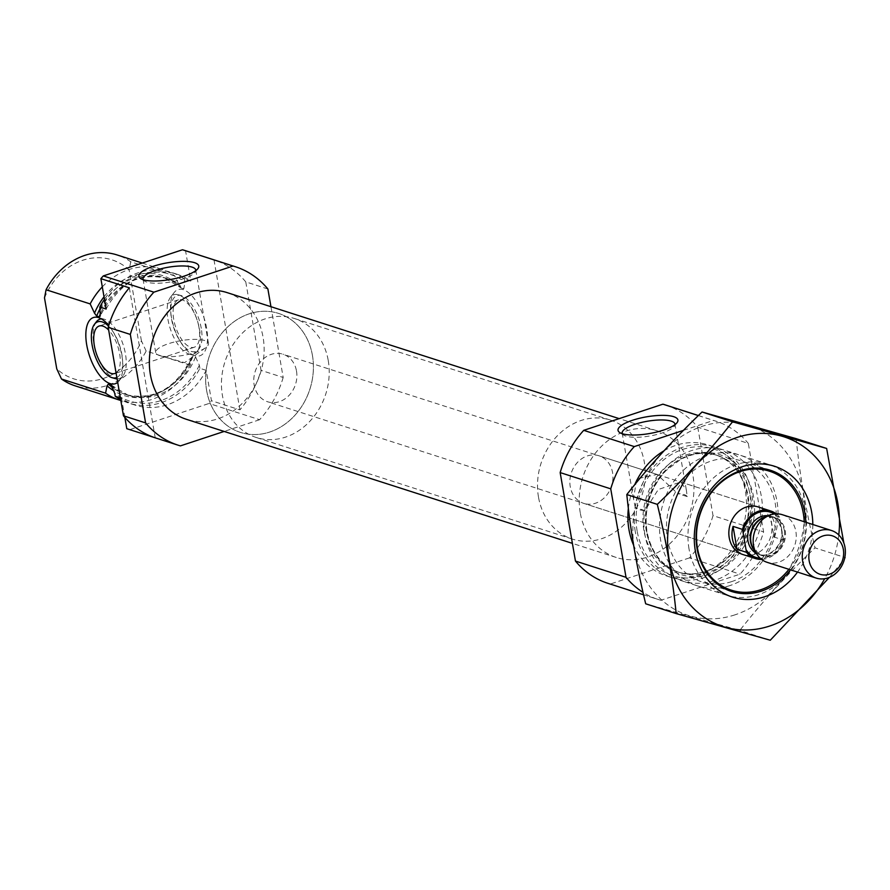 <?xml version="1.0" encoding="UTF-8"?>
<svg xmlns="http://www.w3.org/2000/svg" width="890" height="890" viewBox="0 0 890 890"><rect width="100%" height="100%" fill="white"/><g stroke="black" fill="none" stroke-linecap="round" stroke-linejoin="round"><path stroke-width="0.67" stroke-dasharray="4.45 3.34" d="M687.258 496.598A26.756 7.476 -9.8 0 0 683.909 494.551A26.756 7.476 -9.8 0 0 677.579 493.494L687.258 496.598L686.279 489.723L680.694 482.035L658.289 489.5L644.927 510.582L635.249 507.467A26.756 7.476 -9.8 0 0 644.927 510.582M622.377 433.73A26.756 7.476 -9.8 0 0 623.712 435.121A26.756 7.476 -9.8 0 0 649.845 435.989A26.756 7.476 -9.8 0 0 674.164 426.41A26.756 7.476 -9.8 0 0 674.954 424.652M635.249 507.467L633.547 498.823L636.684 478.865L657.098 474.448L677.579 493.494M124.845 417.41L121.552 398.308A68.719 58.217 -72.2 0 0 135.147 405.128A68.719 58.217 -72.2 0 0 206.213 370.351L211.464 400.723A93.717 79.388 -72.2 0 1 209.039 403.47L129.851 429.625A93.717 79.388 -72.2 0 1 127.492 428.913M106.133 309.041A68.719 58.217 -72.2 0 1 177.199 274.265A68.719 58.217 -72.2 0 1 190.794 281.084L184.475 279.048A68.719 58.217 -72.2 0 0 170.88 272.24A68.719 58.217 -72.2 0 0 104.442 299.296M184.853 250.479A93.717 79.388 -72.2 0 1 185.543 250.713L190.794 281.084M267.89 288.994L245.762 281.885L261.048 370.362A93.717 79.388 -72.2 0 1 239.911 409.867L211.464 400.723M270.949 306.694L283.176 377.471L261.048 370.362M245.762 281.885A93.717 79.388 -72.2 0 0 213.989 259.847L185.543 250.713M283.176 377.471A93.717 79.388 -72.2 0 1 259.613 419.724L209.039 403.47M180.425 445.879L129.851 429.625M121.552 398.308L120.384 397.93M206.213 370.351L199.894 368.315A68.719 58.217 -72.2 0 1 128.816 403.092A68.719 58.217 -72.2 0 1 120.684 399.643M199.894 368.315L199.36 365.245L195.522 356.846L193.097 356.067L191.706 357.813L190.249 365.212A68.719 58.217 -72.2 0 1 120.829 400.489M100.637 313.236A61.544 52.132 -72.2 0 1 166.152 278.27A61.544 52.132 -72.2 0 1 183.785 288.905L185.009 282.13L184.475 279.048M183.785 288.905L181.36 288.115L179.168 285.223L174.829 275.956L130.741 261.782A68.719 58.217 -72.2 0 0 117.146 254.963M193.097 356.067A61.544 52.132 -72.2 0 1 126.057 394.659C154.382 400.912 176.342 388.318 191.962 356.857L191.706 357.813A63.001 53.367 -72.2 0 1 114.243 391.111M180.726 287.704L181.36 288.115A61.544 52.132 -72.2 0 0 163.727 277.48L180.726 287.704M102.305 286.869A68.719 58.217 -72.2 0 1 161.235 269.136A68.719 58.217 -72.2 0 1 174.829 275.956M190.249 365.212L146.16 351.049A68.719 58.217 -72.2 0 1 75.094 385.826M146.16 351.049L141.421 340.87A62.478 52.922 -72.2 0 1 56.749 368.827M44.5 297.894A62.478 52.922 -72.2 0 1 129.161 269.926L130.741 261.782M141.421 340.87L129.161 269.926M227.106 292.61A66.539 56.359 -72.2 0 1 260.403 373.199A66.539 56.359 -72.2 0 1 186.388 419.301M259.613 419.724L224.147 431.439M804.204 521.74A62.478 52.922 -72.2 0 1 788.918 569.322M680.694 482.035L758.024 506.899A24.987 21.171 -72.2 0 1 770.54 537.159A24.987 21.171 -72.2 0 1 742.738 554.481L583.751 503.373A24.987 21.171 -72.2 0 1 570.234 486.574A24.987 21.171 -72.2 0 1 577.521 462.344A24.987 21.171 -72.2 0 1 599.048 455.791A24.987 21.171 -72.2 0 1 611.552 486.062A24.987 21.171 -72.2 0 1 583.751 503.373M689.016 548.896A68.719 58.217 -72.2 0 1 709.063 482.247A68.719 58.217 -72.2 0 1 768.248 464.246A68.719 58.217 -72.2 0 1 802.647 547.484A68.719 58.217 -72.2 0 1 726.196 595.098A68.719 58.217 -72.2 0 1 689.016 548.896M644.927 534.723A68.719 58.217 -72.2 0 1 664.964 468.073A68.719 58.217 -72.2 0 1 724.16 450.073A68.719 58.217 -72.2 0 1 758.558 533.31A68.719 58.217 -72.2 0 1 682.096 580.925A68.719 58.217 -72.2 0 1 644.927 534.723M635.282 531.619A68.719 58.217 -72.2 0 1 655.329 464.969A68.719 58.217 -72.2 0 1 714.514 446.969A68.719 58.217 -72.2 0 1 748.913 530.218A68.719 58.217 -72.2 0 1 672.462 577.821A68.719 58.217 -72.2 0 1 635.282 531.619M628.351 508.413A68.719 58.217 -72.2 0 1 634.703 484.75M663.962 450.83A68.719 58.217 -72.2 0 1 708.195 444.944A68.719 58.217 -72.2 0 1 742.594 528.182A68.719 58.217 -72.2 0 1 666.143 575.797A68.719 58.217 -72.2 0 1 633.591 545.17M665.275 404.894A93.717 79.388 -72.2 0 1 697.749 427.156L748.312 443.409L763.598 531.886A93.717 79.388 -72.2 0 1 740.035 574.139L660.847 600.294A93.717 79.388 -72.2 0 1 658.489 599.582A93.717 79.388 -72.2 0 1 643.014 592.34M697.749 427.156L713.024 515.633L763.598 531.886M713.024 515.633A93.717 79.388 -72.2 0 1 689.472 557.885L740.035 574.139M689.472 557.885L610.273 584.04L660.847 600.294M610.273 584.04A93.717 79.388 -72.2 0 1 607.926 583.328M683.464 430.359L713.491 420.436A93.717 79.388 -72.2 0 1 715.849 421.148A93.717 79.388 -72.2 0 1 748.312 443.409M698.35 415.574L713.491 420.436M580.247 512.729A66.539 56.359 -72.2 0 1 599.649 448.193A66.539 56.359 -72.2 0 1 656.953 430.771A66.539 56.359 -72.2 0 1 690.262 511.361A66.539 56.359 -72.2 0 1 616.236 557.463A66.539 56.359 -72.2 0 1 580.247 512.729M171.392 317.007A34.843 15.753 71.7 0 1 174.195 292.476A34.843 15.753 71.7 0 1 203.977 317.73A34.843 15.753 71.7 0 1 195.088 355.755A34.843 15.753 71.7 0 1 171.392 317.007M213.989 259.847L239.911 409.867M129.328 287.815L155.238 437.824M117.703 382.377A34.843 15.753 -108.3 0 0 119.182 380.82A34.843 15.753 -108.3 0 0 121.986 356.3A34.843 15.753 -108.3 0 0 108.736 325.506M167.932 319.332A31.239 14.129 -108.3 0 0 189.169 354.075A31.239 14.129 -108.3 0 0 197.024 351.483A31.239 14.129 -108.3 0 0 199.538 329.5A31.239 14.129 -108.3 0 0 178.289 294.757A31.239 14.129 -108.3 0 0 170.435 297.349A31.239 14.129 -108.3 0 0 167.932 319.332M201.262 328.332A29.437 13.306 -108.3 0 0 181.249 295.591A29.437 13.306 -108.3 0 0 173.739 327.72A29.437 13.306 -108.3 0 0 198.904 349.047A29.437 13.306 -108.3 0 0 201.262 328.332M199.015 327.609A24.987 11.303 -108.3 0 0 178.534 299.808A24.987 11.303 -108.3 0 0 175.653 327.086A24.987 11.303 -108.3 0 0 194.209 347.267A24.987 11.303 -108.3 0 0 199.015 327.609M116.056 372.899A24.987 11.303 -108.3 0 0 119.649 353.82A24.987 11.303 -108.3 0 0 108.658 330.057M116.846 377.46A29.437 13.306 -108.3 0 0 121.897 354.543A29.437 13.306 -108.3 0 0 108.547 326.141M117.091 378.873A31.239 14.129 -108.3 0 0 122.942 375.947A31.239 14.129 -108.3 0 0 125.457 353.964A31.239 14.129 -108.3 0 0 104.208 319.221A31.239 14.129 -108.3 0 0 101.415 318.909M96.354 321.813A31.239 14.129 -108.3 0 0 96.242 353.308A31.239 14.129 -108.3 0 0 115.088 378.539M204.756 340.547A26.756 7.476 -9.8 0 0 174.462 341.994A26.756 7.476 -9.8 0 0 155.717 352.585A26.756 7.476 -9.8 0 0 159.955 355.666A26.756 7.476 -9.8 0 0 205.512 347.801A26.756 7.476 -9.8 0 0 208.46 343.473A26.756 7.476 -9.8 0 0 204.756 340.547M143.223 279.727A26.756 7.476 -9.8 0 0 144.547 281.107A26.756 7.476 -9.8 0 0 170.68 281.974A26.756 7.476 -9.8 0 0 195.01 272.396A26.756 7.476 -9.8 0 0 195.8 270.638M538.483 497.065A62.478 52.922 -72.2 0 1 556.706 436.467A62.478 52.922 -72.2 0 1 610.518 420.102A62.478 52.922 -72.2 0 1 641.79 495.786A62.478 52.922 -72.2 0 1 572.281 539.062A62.478 52.922 -72.2 0 1 538.483 497.065M206.614 390.387A62.478 52.922 -72.2 0 1 224.836 329.801A62.478 52.922 -72.2 0 1 278.648 313.436A62.478 52.922 -72.2 0 1 309.909 389.108A62.478 52.922 -72.2 0 1 240.411 432.395A62.478 52.922 -72.2 0 1 206.614 390.387M838.769 534.968A99.647 84.416 -72.2 0 1 824.707 578.711M812.815 524.499A68.719 58.217 -72.2 0 1 797.529 572.092M829.447 577.354L845.5 557.663L815.006 547.862C787.172 574.495 762.096 602.018 739.779 630.431L645.684 603.787M796.149 438.648C799.598 473.703 805.884 510.103 815.006 547.862M770.273 640.233L739.779 630.431M730.011 585.553A68.719 58.217 -72.2 0 1 662.75 504.663A68.719 58.217 -72.2 0 1 763.564 471.366A68.719 58.217 -72.2 0 1 730.011 585.553M735.062 614.812A99.647 84.416 -72.2 0 1 637.54 497.521A99.647 84.416 -72.2 0 1 783.723 449.239A99.647 84.416 -72.2 0 1 735.062 614.812M805.839 522.263A63.646 53.923 -72.2 0 1 790.543 569.845M731.747 581.582A63.646 53.923 -72.2 0 1 701.865 581.949A63.646 53.923 -72.2 0 1 670.014 504.853A63.646 53.923 -72.2 0 1 740.814 460.753A63.646 53.923 -72.2 0 1 776.047 520.672A63.646 53.923 -72.2 0 1 731.747 581.582M776.191 513.864A24.987 21.171 -72.2 0 1 779.573 517.19L783.523 540.085A24.987 21.171 -72.2 0 1 761.551 559.398M296.492 371.008A24.987 21.171 -72.2 0 1 289.205 395.238A24.987 21.171 -72.2 0 1 267.679 401.791A24.987 21.171 -72.2 0 1 255.174 371.519A24.987 21.171 -72.2 0 1 282.976 354.209A24.987 21.171 -72.2 0 1 296.492 371.008M774.044 537.037A24.987 21.171 107.8 0 0 774.712 524.711A24.987 21.171 107.8 0 0 770.084 514.142L774.044 537.037L783.523 540.085M779.573 517.19L770.084 514.142M328.243 360.517A62.478 52.922 -72.2 0 1 310.02 421.115A62.478 52.922 -72.2 0 1 256.209 437.48A62.478 52.922 -72.2 0 1 224.947 361.796A62.478 52.922 -72.2 0 1 294.445 318.52A62.478 52.922 -72.2 0 1 328.243 360.517M312.446 355.444A62.478 52.922 -72.2 0 1 294.223 416.031A62.478 52.922 -72.2 0 1 240.411 432.395A62.478 52.922 -72.2 0 1 209.139 356.723A62.478 52.922 -72.2 0 1 278.648 313.436A62.478 52.922 -72.2 0 1 312.446 355.444M782.366 514.709A24.987 21.171 -72.2 0 1 795.883 531.519A24.987 21.171 -72.2 0 1 788.596 555.749A24.987 21.171 -72.2 0 1 767.069 562.302M199.36 365.245A66.539 56.359 -72.2 0 1 114.699 393.202M100.336 310.087A66.539 56.359 -72.2 0 1 185.009 282.13M195.522 356.846A61.544 52.132 -72.2 0 1 128.494 395.438A61.544 52.132 -72.2 0 1 112.096 385.949M111.484 385.214L128.494 395.438L126.057 394.659A61.544 52.132 -72.2 0 1 113.208 388.062M100.092 308.619A61.544 52.132 -72.2 0 1 163.727 277.48L166.152 278.27C137.828 272.006 115.867 284.611 100.247 316.072M104.019 296.826A63.001 53.367 -72.2 0 1 179.168 285.223M646.874 532.187A63.001 53.367 -72.2 0 1 717.996 454.134A63.001 53.367 -72.2 0 1 735.83 557.385A63.001 53.367 -72.2 0 1 646.874 532.187M646.329 531.208A61.544 52.132 -72.2 0 1 664.274 471.522A61.544 52.132 -72.2 0 1 717.273 455.402A61.544 52.132 -72.2 0 1 748.078 529.939A61.544 52.132 -72.2 0 1 679.615 572.582A61.544 52.132 -72.2 0 1 646.329 531.208M643.893 530.429A61.544 52.132 -72.2 0 1 661.848 470.743A61.544 52.132 -72.2 0 1 714.848 454.623A61.544 52.132 -72.2 0 1 745.653 529.161A61.544 52.132 -72.2 0 1 677.19 571.803A61.544 52.132 -72.2 0 1 643.893 530.429M637.14 531.007A66.539 56.359 -72.2 0 1 712.245 448.571A66.539 56.359 -72.2 0 1 731.079 557.618A66.539 56.359 -72.2 0 1 637.14 531.007M774.267 514.019A23.741 20.114 -72.2 0 1 780.029 519.882M783.055 537.382A23.741 20.114 -72.2 0 1 760.082 558.152M768.348 515.733A19.992 16.932 -72.2 0 1 771.04 516.322A19.992 16.932 -72.2 0 1 781.854 529.761A19.992 16.932 -72.2 0 1 776.024 549.152A19.992 16.932 -72.2 0 1 758.803 554.392A19.992 16.932 -72.2 0 1 756.278 553.302M765.689 516.823A19.992 16.932 -72.2 0 1 773.555 517.135L763.653 517.657A20.214 17.133 -72.2 0 1 785.202 530.718A20.214 17.133 -72.2 0 1 774.712 554.003A20.214 17.133 -72.2 0 1 753.585 549.008L761.317 555.204A19.992 16.932 -72.2 0 1 754.753 550.865M784.368 530.574A19.992 16.932 -72.2 0 1 778.539 549.964A19.992 16.932 -72.2 0 1 761.317 555.204L758.803 554.392C769.683 559.087 784.813 543.123 781.331 529.361C779.429 521.985 776.002 517.635 771.04 516.322L773.555 517.135A19.992 16.932 -72.2 0 1 784.368 530.574M686.279 489.723L674.943 424.063M633.547 498.823L622.199 433.174M135.147 405.128L128.816 403.092M177.199 274.265L170.88 272.24M161.235 269.136L142.289 263.051M768.248 464.246L724.16 450.073M726.196 595.098L682.096 580.925M717.273 455.402C705.069 451.63 692.731 453.043 680.272 459.652L665.842 470.754C650.078 488.221 643.804 508.546 647.019 531.753C651.335 552.768 662.193 566.374 679.615 572.582L677.19 571.803C689.416 575.574 701.765 574.15 714.236 567.531C726.796 560.455 736.252 549.664 742.616 535.146C757.346 502.661 742.783 462.333 714.848 454.623L717.273 455.402M714.514 446.969L708.195 444.944M672.462 577.821L666.143 575.797M643.57 594.787L658.489 599.582M698.394 415.541L715.849 421.148M656.953 430.771L619.184 418.634M616.236 557.463L572.392 543.367M189.169 354.075L195.088 355.755M170.435 297.349L174.195 292.476M181.249 295.591L178.289 294.757M198.904 349.047L197.024 351.483M178.534 299.808L99.168 326.029M194.209 347.267L114.843 373.489M104.208 319.221L98.289 317.541M122.942 375.947L119.182 380.82M674.164 426.41L677.045 422.672M623.712 435.121L619.752 432.573M159.955 355.666L184.619 362.642L205.512 347.801M208.46 343.473L195.778 270.059M155.717 352.585L143.045 279.171M195.01 272.396L197.892 268.658M144.547 281.107L140.587 278.559M657.098 474.448L599.048 455.791M610.518 420.102L294.445 318.52M572.281 539.062L256.209 437.48M770.451 470.276L740.814 460.753M731.502 591.472L701.865 581.949M758.024 506.899L282.976 354.209M742.738 554.481L267.679 401.791"/><path stroke-width="1.33" d="M674.954 424.652A26.756 7.476 -9.8 0 0 674.943 424.063A26.756 7.476 -9.8 0 0 671.238 421.137A26.756 7.476 -9.8 0 0 640.933 422.583A26.756 7.476 -9.8 0 0 622.199 433.174A26.756 7.476 -9.8 0 0 622.377 433.73M224.147 431.439L180.425 445.879A93.717 79.388 -72.2 0 1 178.067 445.167L127.492 428.913A93.717 79.388 -72.2 0 1 126.792 428.691L124.845 417.41M104.442 299.296A68.719 58.217 -72.2 0 0 99.814 307.017L106.133 309.041L100.882 278.67A93.717 79.388 -72.2 0 1 103.296 275.922L182.494 249.767A93.717 79.388 -72.2 0 1 184.853 250.479L235.416 266.733A93.717 79.388 -72.2 0 1 267.89 288.994L270.949 306.694M178.067 445.167A93.717 79.388 -72.2 0 1 145.593 422.906L123.465 415.797L108.191 327.32A93.717 79.388 -72.2 0 1 129.328 287.815L100.882 278.67M145.593 422.906L130.318 334.429L108.191 327.32M130.318 334.429A93.717 79.388 -72.2 0 1 153.87 292.176L103.296 275.922M153.87 292.176L233.069 266.021L182.494 249.767M233.069 266.021A93.717 79.388 -72.2 0 1 235.416 266.733M126.792 428.691L155.238 437.824A93.717 79.388 -72.2 0 1 123.465 415.797M120.384 397.93L115.233 396.272A68.719 58.217 -72.2 0 0 120.684 399.643M112.096 385.949A61.544 52.132 -72.2 0 1 110.861 384.803L114.699 393.202L115.233 396.272M99.814 307.017L100.259 316.084L99.124 316.862L96.699 316.084L94.507 313.18L90.168 303.913A68.719 58.217 -72.2 0 1 102.305 286.869M120.829 400.489A68.719 58.217 -72.2 0 1 119.182 399.988A68.719 58.217 -72.2 0 1 105.587 393.18L107.045 385.771L108.424 384.024L111.484 385.225M105.587 393.18L61.499 379.007A68.719 58.217 -72.2 0 0 75.094 385.826L119.182 399.988M90.168 303.913L46.08 289.74A68.719 58.217 -72.2 0 1 117.146 254.963L142.289 263.051M46.08 289.74L44.5 297.894L56.749 368.827L61.499 379.007M572.392 543.367L186.388 419.301A66.539 56.359 -72.2 0 1 150.388 374.568A66.539 56.359 -72.2 0 1 169.801 310.031A66.539 56.359 -72.2 0 1 227.106 292.61L619.184 418.634M788.918 569.322A62.478 52.922 -72.2 0 1 734.884 591.16A62.478 52.922 -72.2 0 1 697.471 548.162A62.478 52.922 -72.2 0 1 743.94 470.476A62.478 52.922 -72.2 0 1 804.204 521.74M761.551 559.398A24.987 21.171 -72.2 0 1 755.376 558.542L742.738 554.481A24.987 21.171 -72.2 0 1 729.222 537.671A24.987 21.171 -72.2 0 1 736.508 513.441A24.987 21.171 -72.2 0 1 758.024 506.899L770.673 510.96A24.987 21.171 -72.2 0 1 776.191 513.864M633.591 545.17A68.719 58.217 -72.2 0 1 628.963 529.595A68.719 58.217 -72.2 0 1 628.351 508.413M634.703 484.75A68.719 58.217 -72.2 0 1 663.962 450.83M643.014 592.34A93.717 79.388 -72.2 0 1 626.026 577.321L610.74 488.844A93.717 79.388 -72.2 0 1 634.292 446.591L683.464 430.359M643.57 594.787L607.926 583.328A93.717 79.388 -72.2 0 1 575.452 561.067L626.026 577.321M575.452 561.067L560.166 472.59L610.74 488.844M560.166 472.59A93.717 79.388 -72.2 0 1 583.729 430.337L634.292 446.591M673.719 416.687A30.394 8.488 -9.8 0 0 635.182 419.446A30.394 8.488 -9.8 0 0 619.752 432.573A30.394 8.488 -9.8 0 0 649.422 433.552A30.394 8.488 -9.8 0 0 677.045 422.672A30.394 8.488 -9.8 0 0 673.719 416.687M583.729 430.337L662.917 404.182L698.35 415.574M662.917 404.182A93.717 79.388 -72.2 0 1 665.275 404.894L698.394 415.541M194.554 262.672A30.394 8.488 -9.8 0 0 156.028 265.431A30.394 8.488 -9.8 0 0 140.587 278.559A30.394 8.488 -9.8 0 0 170.257 279.538A30.394 8.488 -9.8 0 0 197.892 268.658A30.394 8.488 -9.8 0 0 194.554 262.672M108.736 325.506A34.843 15.753 -108.3 0 0 98.289 317.541A34.843 15.753 -108.3 0 0 88.755 353.508A34.843 15.753 -108.3 0 0 117.703 382.377M108.658 330.057A24.987 11.303 -108.3 0 0 99.168 326.029A24.987 11.303 -108.3 0 0 96.276 353.297A24.987 11.303 -108.3 0 0 114.843 373.489A24.987 11.303 -108.3 0 0 116.056 372.899M108.547 326.141A29.437 13.306 -108.3 0 0 94.485 324.249A29.437 13.306 -108.3 0 0 94.362 353.931A29.437 13.306 -108.3 0 0 112.129 377.705A29.437 13.306 -108.3 0 0 116.846 377.46M101.415 318.909A31.239 14.129 -108.3 0 0 96.354 321.813L94.485 324.249M112.129 377.705L115.088 378.539A31.239 14.129 -108.3 0 0 117.091 378.873M195.8 270.638A26.756 7.476 -9.8 0 0 195.778 270.059A26.756 7.476 -9.8 0 0 192.073 267.122A26.756 7.476 -9.8 0 0 161.78 268.58A26.756 7.476 -9.8 0 0 143.045 279.171A26.756 7.476 -9.8 0 0 143.223 279.727M824.707 578.711A99.647 84.416 -72.2 0 1 769.828 625.993A99.647 84.416 -72.2 0 1 667.889 549.364A99.647 84.416 -72.2 0 1 755.532 433.641A99.647 84.416 -72.2 0 1 838.769 534.968M797.529 572.092A68.719 58.217 -72.2 0 1 764.777 596.723A68.719 58.217 -72.2 0 1 694.767 546.972A68.719 58.217 -72.2 0 1 749.402 464.836A68.719 58.217 -72.2 0 1 812.815 524.499M843.876 543.1L826.632 448.449L732.537 421.793C710.22 450.207 685.144 477.73 657.31 504.363C666.276 541.198 672.562 577.599 676.178 613.588L770.273 640.233L829.447 577.354M826.632 448.449L796.149 438.648L702.054 411.992L732.537 421.793M676.178 613.588L645.684 603.787C636.717 566.952 630.431 530.551 626.816 494.562C649.133 466.16 674.208 438.637 702.054 411.992M657.31 504.363L626.816 494.562M790.543 569.845A63.646 53.923 -72.2 0 1 761.384 591.105A63.646 53.923 -72.2 0 1 731.502 591.472A63.646 53.923 -72.2 0 1 699.64 514.375A63.646 53.923 -72.2 0 1 770.451 470.276A63.646 53.923 -72.2 0 1 805.839 522.263M755.376 558.542A24.987 21.171 -72.2 0 1 746.488 552.312L742.527 529.417A24.987 21.171 -72.2 0 1 770.673 510.96M746.488 552.312L736.998 549.264L733.048 526.368A24.987 21.171 107.8 0 0 736.998 549.264M742.527 529.417L733.048 526.368M843.342 549.419A20.203 17.11 -72.2 0 1 820.547 574.439A20.203 17.11 -72.2 0 1 814.828 541.343A20.203 17.11 -72.2 0 1 843.342 549.419M844.977 547.294A24.987 21.171 -72.2 0 1 837.69 571.536A24.987 21.171 -72.2 0 1 816.163 578.077A24.987 21.171 -72.2 0 1 803.659 547.806A24.987 21.171 -72.2 0 1 831.46 530.496A24.987 21.171 -72.2 0 1 844.977 547.294M816.163 578.077L767.069 562.302A24.987 21.171 -72.2 0 1 756.789 554.125A24.987 21.171 -72.2 0 1 769.249 515.366A24.987 21.171 -72.2 0 1 782.366 514.709L831.46 530.496M99.124 316.862A61.544 52.132 -72.2 0 1 100.637 313.236M113.208 388.062A61.544 52.132 -72.2 0 1 108.424 384.024M96.699 316.084A61.544 52.132 -72.2 0 1 100.092 308.619M114.243 391.111A63.001 53.367 -72.2 0 1 107.045 385.771M94.507 313.18A63.001 53.367 -72.2 0 1 104.019 296.826M742.994 532.12A23.741 20.114 -72.2 0 1 774.267 514.019M760.082 558.152A23.741 20.114 -72.2 0 1 746.02 549.62M756.278 553.302A19.992 16.932 -72.2 0 1 748.802 530.173A19.992 16.932 -72.2 0 1 768.348 515.733M756.789 554.125L753.585 549.008A20.214 17.133 -72.2 0 1 763.653 517.657L769.249 515.366M754.753 550.865A19.992 16.932 -72.2 0 1 751.305 530.985A19.992 16.932 -72.2 0 1 765.689 516.823"/></g></svg>
